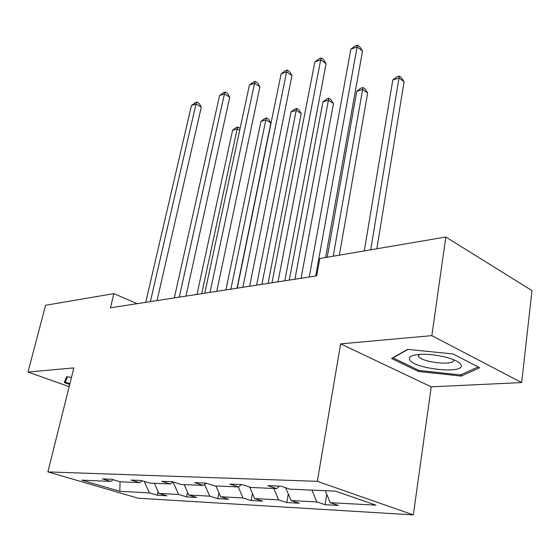 <?xml version="1.0" encoding="UTF-8"?>
<svg xmlns="http://www.w3.org/2000/svg" width="560" height="560" viewBox="0 0 560 560"><rect width="100%" height="100%" fill="white"/><g stroke="black" fill="none" stroke-linecap="round" stroke-linejoin="round"><path stroke-width="0.84" d="M521.668 382.564L431.837 335.643L340.62 343.861L431.221 386.841L521.668 382.564L532 290.619L445.816 237.006L319.802 258.496L316.673 275.849L110.446 307.818L113.897 293.622L45.57 305.277L28 372.036L69.16 386.652M431.221 386.841L413.329 514.899L138.103 498.204L47.88 471.898L317.338 481.334L413.329 514.899M431.837 335.643L445.816 237.006M325.297 490.7L330.225 502.677L338.422 505.421L325.045 504.672L326.767 494.277M144.235 481.432L149.408 492.891L119.826 491.288L81.732 480.144L110.845 481.404L102.382 478.884L111.741 479.269L120.239 481.81L139.636 482.65L131.082 480.06L141.071 480.466L149.66 483.084L170.394 483.987L161.742 481.313L172.431 481.747L181.118 484.449L203.315 485.415L194.572 482.65L206.045 483.119L214.809 485.912L238.637 486.948L229.824 484.092L242.158 484.596L250.992 487.48L276.64 488.593L267.764 485.646L281.057 486.185L289.954 489.167L335.531 491.148L375.914 505.148L330.225 502.677M311.948 490.126L316.848 501.949L325.045 504.672M316.848 501.949L291.067 500.556L299.236 503.223L286.783 502.523L288.302 493.976M273.798 488.467L278.628 499.884L286.783 502.523M278.628 499.884L254.611 498.582L262.738 501.172L251.125 500.521L252.441 493.507M238.259 486.927L243.012 497.959L251.125 500.521M243.012 497.959L220.591 496.741L228.662 499.254L217.798 498.645L218.932 492.933M204.589 484.379L209.748 496.153L217.798 498.645M209.748 496.153L188.769 495.019L196.777 497.462L186.592 496.895L187.551 492.268M173.04 481.936L178.612 494.473L186.592 496.895M178.612 494.473L158.942 493.409L166.873 495.782L157.311 495.243L158.109 491.554M149.408 492.891L157.311 495.243M279.482 486.122L276.64 488.593M285.677 487.739L291.067 500.556M241.479 484.568L238.637 486.948M249.669 487.053L254.611 498.582M206.122 483.147L203.315 485.415M215.894 485.961L220.591 496.741M173.019 481.929L170.394 483.987M184.149 484.582L188.769 495.019M142.1 480.781L139.636 482.65M154.399 483.294L158.942 493.409M113.155 479.689L110.845 481.404M340.62 343.861L317.338 481.334M47.88 471.898L73.836 367.906L28 372.036M137.116 303.681L113.897 293.622M120.078 481.768L119.826 491.288M71.484 377.328L66.584 376.726L64.288 382.543L69.699 384.468M391.566 358.491L418.432 371.462L461.209 376.075L479.717 367.731L453.019 353.969L407.582 349.356L391.566 358.491M418.6 370.265L418.432 371.462M461.412 374.535L461.209 376.075M157.031 300.594L201.313 107.121L196.021 103.915L150.374 301.623M191.443 105.532L195.16 102.746L196.987 102.095L196.021 103.915L191.443 105.532L145.733 302.344M196.987 102.095L199.101 103.383L201.313 107.121M201.691 293.671L237.195 128.835L232.575 130.284L196.987 294.399M239.694 130.34L237.195 128.835L237.986 126.98L240.107 128.415M232.575 130.284L236.138 127.568L237.986 126.98M185.962 296.107L229.754 97.216L224.427 93.877L179.263 297.15M219.576 95.592L223.37 92.729L225.309 92.043L224.427 93.877L219.576 95.592L174.321 297.913M225.309 92.043L227.437 93.38L229.754 97.216M216.776 291.333L259.924 86.709L254.562 83.223L210.028 292.376M249.41 85.043L253.295 82.11L255.353 81.375L254.562 83.223L249.41 85.043L204.764 293.195M255.353 81.375L257.495 82.775L259.924 86.709M237.027 288.197L270.858 122.955L265.867 119.826L260.974 121.366L225.897 289.919M230.881 289.149L265.867 119.826L266.567 117.957L268.562 119.21L270.858 122.955M260.974 121.366L264.614 118.573L266.567 117.957M268.058 283.381L301.231 113.554L296.219 110.292L291.039 111.923L256.592 285.159M261.898 284.34L296.219 110.292L296.828 108.409L298.83 109.711L301.231 113.554M291.039 111.923L294.756 109.06L296.828 108.409M69.881 383.747L65.289 382.109L67.396 376.831M66.64 376.733L65.289 382.109M409.668 359.625C413.112 368.879 465.29 374.514 461.069 365.001C459.977 362.502 455.686 360.108 448.196 357.812C434.028 354.116 422.352 353.318 413.182 355.411C410.004 356.44 408.835 357.84 409.668 359.625M418.453 354.452L418.635 356.524C422.709 362.852 456.512 365.967 453.467 359.646L453.46 359.632M478.163 366.933L460.516 374.941L419.034 370.475L393.022 357.882L407.925 349.391M249.648 286.237L291.984 75.544L286.594 71.897L242.872 287.287M281.113 73.836L285.089 70.819L287.28 70.042L286.594 71.897L281.113 73.836L237.251 288.162M287.28 70.042L289.429 71.498L291.984 75.544M301.077 278.264L333.445 103.579L328.419 100.184L322.917 101.913L289.261 280.098M294.91 279.223L328.419 100.184L328.916 98.273L330.925 99.638L333.445 103.579M322.917 101.913L326.718 98.973L328.916 98.273M284.802 280.784L326.109 63.658L320.698 59.843L278.012 281.841M314.86 61.908L318.934 58.807L321.265 57.974L320.698 59.843L314.86 61.908L271.985 282.772M321.265 57.974L323.428 59.507L326.109 63.658M339.36 255.164L367.661 92.988L362.628 89.439L356.776 91.273L327.194 257.236M333.207 256.214L363.006 87.514L365.015 88.935L367.661 92.988M356.776 91.273L360.668 88.256L363.006 87.514M325.598 257.509L362.516 50.981L357.098 46.977L315.686 276.003M350.861 49.182L355.033 45.99L357.525 45.101L357.098 46.977L350.861 49.182L309.218 277.004M357.525 45.101L359.688 46.704L362.516 50.981M376.852 248.766L404.082 81.711L399.056 77.994L392.819 79.954L364.294 250.908M370.72 249.816L399.294 76.062L401.303 77.546L404.082 81.711M392.819 79.954L396.802 76.846L399.294 76.062M418.943 354.41L418.635 356.524"/></g></svg>
